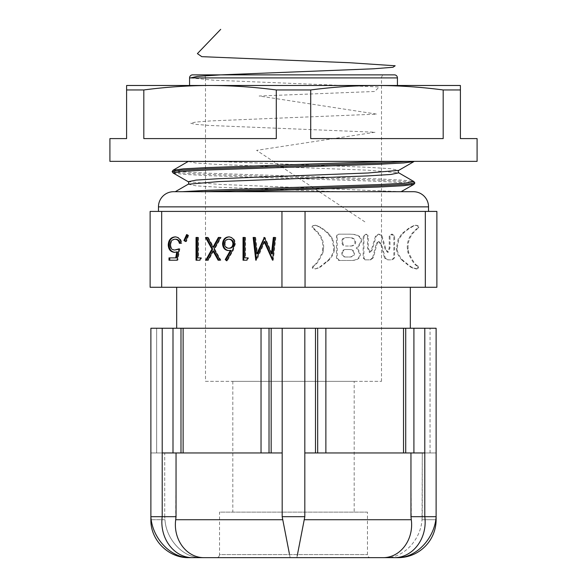 <?xml version="1.0" encoding="UTF-8"?>
<svg xmlns="http://www.w3.org/2000/svg" width="587" height="587" viewBox="0 0 587 587"><rect width="100%" height="100%" fill="white"/><g stroke="black" fill="none" stroke-linecap="round" stroke-linejoin="round"><path stroke-width="0.44" stroke-dasharray="2.94 2.2" d="M354.188 381.345L232.812 381.345L354.188 381.345L354.188 512.135L232.812 512.135L354.188 512.135M232.812 381.345L232.812 512.135M205.501 381.345L381.499 381.345L205.501 381.345L205.501 77.902L381.499 77.902L205.501 77.902A3.038 3.038 0 0 0 202.464 74.865L384.536 74.865L202.464 74.865M381.499 381.345L381.499 77.902A3.038 3.038 0 0 1 384.536 74.865M376.942 85.489L210.058 85.489M158.468 211.415L428.532 211.415L158.468 211.415M176.672 287.278L410.328 287.278L176.672 287.278M176.672 328.243L410.328 328.243L176.672 328.243M216.5 557.65L290.139 557.65L216.5 557.65A3.038 3.038 0 0 0 219.538 554.612L367.462 554.612L219.538 554.612L219.538 512.135L367.462 512.135L367.462 554.612A3.038 3.038 0 0 0 370.5 557.65L296.861 557.65L370.5 557.65M188.809 557.65L396.973 557.65C416.073 558.186 434.791 538.338 436.119 516.685L422.28 516.685L422.28 452.959L436.119 452.959L436.119 516.685L436.119 452.959L422.28 452.959L436.119 452.959L422.28 452.959L422.031 519.722C420.813 539.695 403.577 558.134 385.798 557.65L398.191 557.65M189.572 85.489L397.428 85.489M109.916 138.591L126.601 138.591L126.601 85.489L460.399 85.489L460.399 138.591L477.084 138.591M361.511 241.279C361.827 236.466 357.784 234.096 349.375 234.169L339.712 234.169C337.987 234.096 337.158 234.961 337.232 236.781L337.232 258.185L339.535 260.474L351.165 260.474C357.241 260.474 360.315 258.419 360.403 254.318C359.237 251.053 358.063 248.969 356.896 248.074C358.437 247.076 359.978 244.808 361.511 241.279L360.756 241.279C361.071 236.466 357.021 234.096 348.612 234.169L338.948 234.169C337.224 234.096 336.402 234.961 336.468 236.781L336.468 258.185L338.78 260.474L350.41 260.474C356.478 260.474 359.56 258.419 359.648 254.318C358.474 251.053 357.307 248.969 356.14 248.074C357.681 247.076 359.215 244.808 360.756 241.279M416.587 229.62L418.942 227.118L418.296 225.79L416.073 225.269L414.187 225.731L408.978 228.644L403.394 233.076L398.962 238.858L397.098 248.492A14.917 12.914 -90 0 0 397.223 249.6C397.759 253.254 399.534 256.717 402.543 259.99L410.856 266.755L416.755 268.912L415.28 268.861C415.743 269.162 416.631 268.883 417.944 268.017L417.196 265.933L417.951 265.933C415.757 265.456 412.676 261.039 408.721 252.681L408.024 247.252C407.965 240.421 410.819 234.543 416.587 229.62L415.823 229.62L418.186 227.118L417.54 225.79L415.31 225.269L413.431 225.731L408.222 228.644L402.638 233.076L398.199 238.858L396.342 248.492A14.917 12.914 -90 0 0 396.46 249.6C397.003 253.254 398.778 256.717 401.779 259.99L402.543 259.99M401.779 259.99L410.1 266.755L412.573 268.039L416.036 268.861C416.499 269.162 417.386 268.883 418.707 268.017L417.951 265.933M425.326 287.278L436.875 287.278L436.875 211.415L425.326 211.415L425.326 287.278L150.125 287.278L150.125 211.415L161.674 211.415L161.674 287.278M425.326 211.415L305.049 211.415L305.049 287.278M382.034 235.908L379.129 234.169L376.223 236.15L372.121 250.128L370.155 252.344L368.269 247.993L368.269 236.069L366.559 234.25L363.911 236.304L363.911 257.95L365.789 259.843L370.837 259.843L373.398 257.634L377.162 243.334L379.297 241.521L381.697 244.676L385.285 258.104L388.278 259.843L392.556 259.843L394.611 257.715L394.611 236.069L392.299 234.169L389.988 236.069L389.988 247.919L388.139 252.271L385.975 249.416L382.034 235.908L378.373 234.169L375.467 236.15L376.223 236.15M322.96 252.681C319.005 261.039 315.923 265.456 313.729 265.933L312.974 268.017L315.645 268.861L318.345 268.039L320.825 266.755L329.138 259.99C332.147 256.717 333.922 253.254 334.458 249.6A14.917 12.914 -90 0 0 334.583 248.492L332.719 238.858L328.287 233.076L322.703 228.644L317.494 225.731L315.498 225.269L313.385 225.79L312.739 227.118L315.102 229.62C320.862 234.543 323.716 240.421 323.664 247.252L322.96 252.681L322.204 252.681C318.242 261.039 315.168 265.456 312.974 265.933L313.729 265.933M312.974 265.933L312.218 268.017L314.184 268.912L315.645 268.861L320.069 266.755L328.382 259.99L329.138 259.99M172.138 171.602L181.471 173.018L207.681 174.434L379.319 180.128L405.529 181.537L414.862 182.953M247.633 191.692L182.315 191.692M178.661 191.692L413.358 191.692M408.853 161.352L188.229 161.454L196.08 163.076L218.936 164.499L368.064 170.193L398.771 172.835M401.207 191.692L218.936 184.369L188.229 181.728M414.261 161.352L413.894 161.601L414.253 161.344M150.881 516.685C152.209 538.257 170.824 558.164 190.027 557.65L193.387 557.65C174.185 558.186 159.319 538.338 162.203 516.685L150.881 516.685L164.72 516.685L164.72 452.959L150.881 452.959L164.72 452.959L150.881 452.959L164.72 452.959L164.72 516.685L150.881 516.685L150.881 328.243L150.881 452.959L150.881 328.243L150.881 452.959L150.881 328.243L172.996 328.243L172.996 452.959L162.203 452.959L162.203 328.243M172.996 328.243L183.122 328.243L183.122 452.959L261.032 452.959L261.032 328.243L315.49 328.243L315.49 452.959L304.822 452.959L304.822 328.243M183.122 328.243L261.032 328.243M403.526 328.243L413.908 328.243L413.908 452.959L424.797 452.959L304.822 452.959L364.813 452.959L325.873 452.959L325.873 328.243L403.526 328.243L403.526 452.959L364.813 452.959L410.959 452.959L411.296 519.722L304.235 519.722L296.861 557.65L304.822 516.685L304.822 452.959L304.822 516.685L297.257 555.603M413.908 328.243L436.119 328.243L430.051 328.243L436.119 328.243L430.051 328.243L436.119 328.243L436.119 452.959L436.119 328.243L436.119 452.959L436.119 328.243L436.119 452.959L430.051 452.959L436.119 452.959M410.959 516.685L424.797 516.685L424.797 328.243M271.157 328.243L271.157 452.959L282.178 452.959L282.178 328.243M396.973 557.65L385.798 557.65L396.973 557.65M436.119 519.722L422.031 519.722L422.28 516.685L436.119 516.685L424.797 516.685C427.666 538.257 412.918 558.164 393.613 557.65L385.798 557.65C403.482 558.149 420.813 539.769 422.031 519.722L435.767 519.722M176.041 516.685L162.203 516.685L162.203 452.959L176.041 452.959L175.704 519.722C173.033 539.695 186.688 558.134 204.562 557.65M282.178 452.959L176.041 452.959L282.178 452.959L282.178 516.685L282.178 452.959L282.178 516.685L282.765 519.722L175.704 519.722M156.656 328.243L150.881 328.243L156.656 328.243L150.881 328.243L156.656 328.243L156.656 452.959L150.881 452.959L156.656 452.959L150.881 452.959L156.656 452.959L156.656 328.243M315.49 328.243L325.873 328.243M304.822 452.959L304.822 516.685L282.178 516.685L290.139 557.65L282.765 519.722M382.438 557.65C400.217 558.149 413.982 539.769 411.296 519.722M282.971 520.75L289.376 553.71M151.233 519.722L164.969 519.722L164.72 516.685L164.969 519.722C166.187 539.695 183.423 558.134 201.202 557.65C183.518 558.149 166.187 539.769 164.969 519.722L150.881 519.722M176.041 452.959L162.203 452.959M410.959 452.959L424.797 452.959M413.908 452.959L403.526 452.959M325.873 452.959L315.49 452.959M183.122 452.959L172.996 452.959M271.157 452.959L261.032 452.959M430.051 452.959L430.051 328.243L430.051 452.959M269.022 452.959L269.022 328.243M180.987 452.959L180.987 328.243M317.684 452.959L317.684 328.243M405.72 452.959L405.72 328.243M367.462 512.135L219.538 512.135M305.049 211.415L281.951 211.415L281.951 287.278M281.951 211.415L161.674 211.415M126.601 89.958L143.815 89.958L143.815 138.591L276.286 138.591L143.815 138.591L276.286 138.591L276.286 89.958L310.714 89.958L310.714 138.591L443.185 138.591L310.714 138.591L443.185 138.591L443.185 89.958L460.399 89.958M477.084 161.352L109.916 161.352M310.714 89.958C332.792 87.045 354.871 85.555 376.949 85.489C399.028 85.555 421.106 87.045 443.185 89.958M143.815 89.958C165.894 87.045 187.972 85.555 210.051 85.489C232.129 85.555 254.208 87.045 276.286 89.958M394.398 74.865L192.602 74.865M177.846 260.217L177.083 260.217L177.846 260.217L179.864 248.837L179.108 248.837M169.76 260.217L168.997 260.217M176.46 257.884L168.997 257.884M177.523 251.896L174.442 252.344M175.205 252.344L174.794 252.329M175.873 236.877C179.306 237.192 181.31 239.335 181.889 243.297L181.126 243.297L181.889 243.297M180.121 243.297L179.358 243.297M175.77 239.21C172.703 239.525 171.037 241.455 170.766 244.984L170.01 244.984M170.766 244.984C171.044 248.242 172.629 249.923 175.52 250.003M179.042 249.196L179.864 248.837M187.246 234.851L187.95 235.211M188.713 235.211L186.475 241.543L185.719 241.543M186.475 241.543L185.844 241.191M187.385 234.543L186.622 234.543M201.598 257.884L200.835 257.884L201.598 257.884L200.438 260.217L199.683 260.217L200.438 260.217M196.799 260.217L196.036 260.217M196.799 237.464L196.036 237.464M197.804 237.464L198.567 237.464L197.804 237.464M198.567 237.464L198.567 257.884L197.804 257.884M221.182 237.464L220.418 237.464L221.182 237.464L214.747 249.064L213.984 249.064M214.747 249.064L220.925 260.217L220.169 260.217L220.925 260.217M218.885 260.217L218.129 260.217M213.727 250.913L208.568 260.217L207.805 260.217L208.568 260.217M206.521 260.217L205.766 260.217M206.272 237.464L205.516 237.464M207.556 237.464L208.312 237.464L207.556 237.464M208.312 237.464L213.727 247.222M219.142 237.464L218.379 237.464M229.121 236.891L229.488 236.877C233.149 237.258 235.138 239.569 235.453 243.803L233.252 250.414L227.367 260.804L226.611 260.804M227.367 260.804L226.868 260.349M231.219 250.37L228.416 250.59M229.488 236.877L228.725 236.877M235.453 243.803L234.697 243.803M229.392 239.21C226.861 239.379 225.43 240.883 225.1 243.722C225.474 246.613 226.956 248.125 229.546 248.257M225.1 243.722L224.337 243.722M248.595 257.884L247.839 257.884L248.595 257.884L247.443 260.217L246.679 260.217L247.443 260.217M243.796 260.217L243.04 260.217M243.796 237.464L243.04 237.464M244.808 237.464L245.564 237.464L244.808 237.464M245.564 237.464L245.564 257.884L244.808 257.884M274.107 237.464L273.344 237.464M275.127 237.464L275.883 237.464L275.127 237.464M275.883 237.464L273.285 260.217L272.522 260.217L273.028 260.217L272.632 259.3M264.891 241.543L256.776 260.217L256.02 260.217L256.519 260.217L256.416 259.307M253.9 237.464L253.144 237.464M254.919 237.464L255.683 237.464L254.919 237.464M255.683 237.464L257.568 253.833M264.502 237.874L264.319 237.464L265.082 237.464L272.221 253.87M264.678 237.464L265.082 237.464M417.196 265.933C414.994 265.456 411.92 261.039 407.958 252.681L407.261 247.252C407.202 240.421 410.056 234.543 415.823 229.62M375.467 236.15L371.358 250.128L369.392 252.344L367.513 247.993L367.513 236.069L365.804 234.25L363.148 236.304L363.148 257.95L365.033 259.843L365.789 259.843M365.033 259.843L370.837 259.843M370.074 259.843L372.642 257.634L373.398 257.634M372.642 257.634L376.406 243.334L377.162 243.334M376.406 243.334L378.542 241.521L379.297 241.521M378.542 241.521L380.934 244.676L381.697 244.676M380.934 244.676L384.529 258.104L385.285 258.104M384.529 258.104L388.278 259.843M387.523 259.843L392.556 259.843M391.793 259.843L393.848 257.715L393.848 236.069L391.544 234.169L389.232 236.069L389.232 247.919L387.523 252.263L385.211 249.416L385.975 249.416M385.211 249.416L381.279 235.908M345.538 246.019L349.639 246.019C357.123 246.415 356.397 237.353 348.957 237.647L346.051 237.647C343.138 237.581 341.773 238.975 341.942 241.837C341.942 244.691 343.138 246.085 345.538 246.019L350.395 246.019C357.879 246.415 357.153 237.353 349.713 237.647L346.807 237.647C343.901 237.581 342.529 238.975 342.705 241.837C342.705 244.691 343.901 246.085 346.293 246.019M345.45 257.003L348.869 257.003C355.605 257.253 355.274 249.211 348.612 249.497L345.963 249.497C343.226 249.512 341.861 250.744 341.861 253.21C341.861 255.734 343.057 257.003 345.45 257.003L349.632 257.003C356.368 257.253 356.03 249.211 349.375 249.497L346.719 249.497C343.982 249.512 342.617 250.744 342.617 253.21C342.617 255.734 343.813 257.003 346.205 257.003M348.612 234.169L349.375 234.169M338.948 234.169L339.712 234.169M338.78 260.474L339.535 260.474M350.41 260.474L351.165 260.474M349.639 246.019L350.395 246.019M348.957 237.647L349.713 237.647M346.051 237.647L346.807 237.647M348.869 257.003L349.632 257.003M348.612 249.497L349.375 249.497M345.963 249.497L346.719 249.497M328.382 259.99C331.391 256.717 333.159 253.254 333.702 249.6A14.917 12.914 -90 0 0 333.827 248.492L331.963 238.858L327.524 233.076L321.947 228.644L316.738 225.731L314.742 225.269L312.629 225.79L311.983 227.118L314.339 229.62L315.102 229.62M314.339 229.62C320.106 234.543 322.96 240.421 322.901 247.252L322.204 252.681M190.702 77.902L213.286 80.162L379.092 86.957L374.755 91.484L259.138 96.011L376.781 114.127L210.821 120.915L195.97 122.052L190.562 123.182L195.141 124.312L209.243 125.442L375.166 132.236L256.607 150.353L366.295 222.796M173.106 170.201L182.131 171.793L208.26 173.216L378.74 178.91L403.629 180.231L413.894 181.574M188.229 184.215L196.08 185.837L218.936 187.26L338.178 191.692M213.558 161.352L368.064 167.302L390.92 168.726L398.771 170.347M173.106 172.982L183.371 174.324L208.26 175.652L378.74 181.346L404.869 182.762L413.894 184.362M158.468 206.866L428.532 206.866M189.572 77.902L397.428 77.902M233.252 250.414L232.496 250.414M418.186 227.118L418.942 227.118M417.54 225.79L418.296 225.79M413.431 225.731L414.187 225.731M410.555 227.169L411.311 227.169M408.222 228.644L408.978 228.644M402.638 233.076L403.394 233.076M400.928 234.822L401.684 234.822M398.199 238.858L398.962 238.858M396.342 248.492L397.098 248.492M396.46 249.6L397.223 249.6M403.32 261.523L404.083 261.523M410.1 266.755L410.856 266.755M412.573 268.039L413.336 268.039M417.944 268.017L418.707 268.017M407.958 252.681L408.721 252.681M407.642 250.942L408.405 250.942M407.371 249.204L408.134 249.204M407.29 248.514L408.046 248.514M371.358 250.128L372.121 250.128M367.513 247.993L368.269 247.993M367.513 236.069L368.269 236.069M363.148 236.304L363.911 236.304M363.148 257.95L363.911 257.95M393.848 257.715L394.611 257.715M393.848 236.069L394.611 236.069M389.232 236.069L389.988 236.069M389.232 247.919L389.988 247.919M336.468 236.781L337.232 236.781M336.468 258.185L337.232 258.185M341.942 241.837L342.705 241.837M341.861 253.21L342.617 253.21M312.218 268.017L312.974 268.017M317.589 268.039L318.345 268.039M320.069 266.755L320.825 266.755M326.842 261.523L327.605 261.523M333.702 249.6L334.458 249.6M333.827 248.492L334.583 248.492M331.963 238.858L332.719 238.858M329.241 234.822L329.997 234.822M327.524 233.076L328.287 233.076M321.947 228.644L322.703 228.644M319.614 227.169L320.37 227.169M316.738 225.731L317.494 225.731M312.629 225.79L313.385 225.79M311.983 227.118L312.739 227.118M322.879 248.514L323.635 248.514M322.791 249.204L323.554 249.204M322.52 250.942L323.283 250.942M416.073 225.269L415.31 225.269M379.129 234.169L378.373 234.169M370.155 252.344L369.392 252.344M366.559 234.25L365.804 234.25M392.299 234.169L391.544 234.169M388.278 252.263L387.523 252.263M388.139 252.271L387.383 252.271M315.498 225.269L314.742 225.269"/><path stroke-width="0.88" d="M210.058 85.489L189.572 85.489L189.572 77.902A3.038 3.038 0 0 1 192.602 74.865L394.398 74.865A3.038 3.038 0 0 1 397.428 77.902L397.428 85.489L376.942 85.489M109.916 138.591L126.601 138.591L126.601 85.489L210.051 85.489C187.972 85.555 165.894 87.045 143.815 89.958L143.815 138.591L276.286 138.591L276.286 89.958C254.208 87.045 232.129 85.555 210.051 85.489L376.949 85.489C354.871 85.555 332.792 87.045 310.714 89.958L310.714 138.591L443.185 138.591L443.185 89.958C421.106 87.045 399.028 85.555 376.949 85.489L460.399 85.489L460.399 138.591L477.084 138.591L477.084 161.352L109.916 161.352L109.916 138.591M460.399 89.958L443.185 89.958M310.714 89.958L276.286 89.958M143.815 89.958L126.601 89.958M428.532 211.415L428.532 206.866A15.174 15.174 0 0 0 413.358 191.692L173.642 191.692A15.174 15.174 0 0 0 158.468 206.866L158.468 211.415M176.672 287.278L176.672 328.243M410.328 287.278L410.328 328.243M410.959 452.959L410.959 516.685L424.797 516.685L424.797 328.243L436.119 328.243L436.119 516.685C434.791 538.257 416.176 558.164 396.973 557.65L393.613 557.65C412.815 558.186 427.681 538.338 424.797 516.685L436.119 516.685L436.119 519.722A37.928 37.928 0 0 1 398.191 557.65L190.027 557.65C170.927 558.186 152.209 538.338 150.881 516.685L150.881 328.243L172.996 328.243L172.996 452.959L162.203 452.959L162.203 328.243M247.839 257.884L246.679 260.217L243.04 260.217L243.04 237.464L244.808 237.464L244.808 257.884L247.839 257.884L245.564 257.884M213.984 249.064L220.169 260.217L218.129 260.217L212.964 250.913L207.805 260.217L205.766 260.217L211.944 249.064L205.516 237.464L207.556 237.464L212.964 247.222L218.379 237.464L220.418 237.464L213.984 249.064M187.95 235.211L185.719 241.543L183.907 240.531L186.622 234.543L187.95 235.211M161.674 287.278L150.125 287.278L150.125 211.415L161.674 211.415L161.674 287.278L436.875 287.278L436.875 211.415L425.326 211.415L425.326 287.278M161.674 211.415L281.951 211.415L281.951 287.278M177.083 260.217L168.997 260.217L168.997 257.884L175.704 257.884L176.768 251.896L174.442 252.344C170.538 251.94 168.469 249.453 168.242 244.896C168.55 239.929 170.839 237.251 175.117 236.877C178.543 237.192 180.547 239.335 181.126 243.297L179.358 243.297C178.8 240.699 177.355 239.342 175.014 239.21C171.947 239.525 170.281 241.455 170.01 244.984C170.289 248.242 171.874 249.923 174.765 250.003L179.108 248.837L177.083 260.217L169.76 260.217L169.76 257.884M200.835 257.884L199.683 260.217L196.036 260.217L196.036 237.464L197.804 237.464L197.804 257.884L200.835 257.884L198.567 257.884M232.496 250.414L226.611 260.804L225.247 259.564L230.456 250.37L228.416 250.59C224.836 250.223 222.884 247.978 222.568 243.847C222.913 239.54 224.968 237.221 228.725 236.877C232.386 237.258 234.382 239.569 234.697 243.803L232.496 250.414M273.344 237.464L275.127 237.464L272.522 260.217L264.135 241.543L255.763 260.217L253.144 237.464L254.919 237.464L256.805 253.833L264.319 237.464L271.465 253.87L273.344 237.464M188.229 161.454L408.853 161.352L379.319 163.054L207.681 168.748L181.471 170.164L172.138 171.602L173.106 170.201L188.383 161.344M182.124 191.707L208.26 190.283L378.74 184.597L404.869 183.173L413.894 181.574L414.862 182.983L405.529 184.399L379.319 185.815L201.429 191.766M182.315 191.692L173.642 191.692M401.112 191.692L413.894 184.362L403.629 185.705L378.74 187.033L235.38 191.707M424.797 328.243L403.526 328.243L403.526 452.959L325.873 452.959L325.873 328.243L271.157 328.243L271.157 452.959L282.178 452.959L282.178 328.243M403.526 328.243L325.873 328.243M413.908 328.243L413.908 452.959L424.797 452.959M271.157 328.243L261.032 328.243L261.032 452.959L183.122 452.959L183.122 328.243L172.996 328.243M261.032 328.243L183.122 328.243M315.49 328.243L315.49 452.959L304.822 452.959L304.822 328.243M176.041 452.959L176.041 516.685L162.203 516.685C159.334 538.257 174.082 558.164 193.387 557.65L188.809 557.65C168.542 558.171 150.36 539.989 150.881 519.722L151.233 519.722M150.881 516.685L162.203 516.685L162.203 452.959M289.376 553.71L282.178 516.685L282.178 452.959M176.041 516.685L175.704 519.722L282.765 519.722L282.178 516.685L304.822 516.685L304.822 452.959M410.959 516.685L411.296 519.722C413.967 539.695 400.312 558.134 382.438 557.65M297.257 555.603L304.822 516.685L304.235 519.722L411.296 519.722M282.765 519.722L282.971 520.75M204.562 557.65C186.783 558.149 173.018 539.769 175.704 519.722M172.996 452.959L183.122 452.959M261.032 452.959L271.157 452.959M315.49 452.959L325.873 452.959M403.526 452.959L413.908 452.959M405.72 452.959L405.72 328.243M317.684 452.959L317.684 328.243M269.022 452.959L269.022 328.243M180.987 452.959L180.987 328.243M281.951 211.415L305.049 211.415L305.049 287.278M305.049 211.415L425.326 211.415M176.768 251.896L177.523 251.896L176.46 257.884L175.704 257.884M175.205 252.344C171.294 251.94 169.225 249.453 168.997 244.896L168.242 244.896M168.997 244.896C169.305 239.929 171.602 237.251 175.873 236.877M181.126 243.297L180.121 243.297C179.556 240.699 178.11 239.342 175.77 239.21L175.014 239.21M179.042 249.196L174.765 250.003M185.844 241.191L183.907 240.531M184.67 240.531L187.246 234.851M199.683 260.217L196.799 260.217L196.799 237.464L197.804 237.464M220.169 260.217L218.885 260.217L213.727 250.913L212.964 250.913M207.805 260.217L206.521 260.217L212.699 249.064L211.944 249.064M212.699 249.064L206.272 237.464L207.556 237.464M220.418 237.464L219.142 237.464L213.727 247.222L212.964 247.222M226.868 260.349L225.247 259.564M226.01 259.564L231.219 250.37L230.456 250.37M229.172 250.59C225.591 250.223 223.647 247.978 223.324 243.847L222.568 243.847M223.324 243.847C223.669 239.54 225.724 237.221 229.488 236.877M228.791 248.257L229.546 248.257C232.056 248.096 233.435 246.584 233.685 243.722C233.355 240.883 231.924 239.379 229.392 239.21L228.637 239.21C226.105 239.379 224.674 240.883 224.337 243.722C224.711 246.613 226.193 248.125 228.791 248.257C231.293 248.096 232.672 246.584 232.929 243.722C232.591 240.883 231.161 239.379 228.637 239.21M233.685 243.722L232.929 243.722M246.679 260.217L243.796 260.217L243.796 237.464L244.808 237.464M271.465 253.87L272.221 253.87L274.107 237.464L275.127 237.464M272.632 259.3L264.891 241.543L264.135 241.543M256.416 259.307L253.9 237.464L254.919 237.464M264.502 237.874L257.568 253.833L256.805 253.833M264.319 237.464L263.923 237.464M220.705 29.35L197.393 53.622L201.781 56.66L349.566 62.728L395.168 65.766L392.93 67.278L373.501 68.796L220.705 74.865L197.393 76.383L190.702 77.902M397.428 77.902L189.572 77.902M428.532 206.866L158.468 206.866M389.717 161.352L208.26 167.53L183.371 168.851L173.106 170.201M413.894 181.574L398.771 172.835L390.92 174.456L368.064 175.88L218.936 181.574L188.229 184.215C188.941 183.371 188.941 182.535 188.229 181.728L173.106 172.982L172.138 171.602M398.771 172.835C398.059 171.991 398.059 171.162 398.771 170.347L368.064 172.989L218.936 178.683L196.08 180.099L188.229 181.728M398.771 170.347L413.894 161.601L403.629 162.951L378.74 164.272L208.26 169.966L182.131 171.389L173.106 172.982M175.293 191.692L188.229 184.215M413.894 184.362L414.862 182.983M150.881 452.959L150.881 519.722"/></g></svg>
